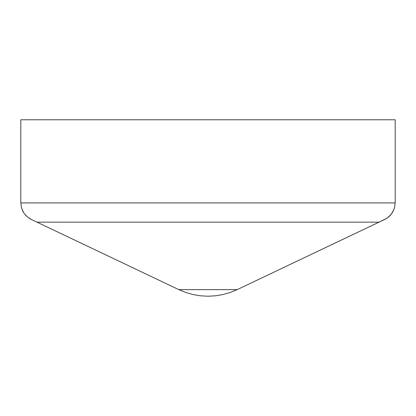 <?xml version="1.0" encoding="UTF-8"?>
<svg xmlns="http://www.w3.org/2000/svg" width="416" height="416" viewBox="0 0 416 416"><rect width="100%" height="100%" fill="white"/><g stroke="black" fill="none" stroke-linecap="round" stroke-linejoin="round"><path stroke-width="0.62" d="M393.484 210.652L390.728 214.895L386.979 218.171L384.784 219.409L237.193 289.63L230.027 292.552L237.193 289.63L178.807 289.63L36.977 222.154L379.023 222.154L237.193 289.63L178.807 289.63L185.973 292.552L193.216 294.59L200.569 295.812L208 296.223L215.431 295.812L222.784 294.59L230.027 292.552L237.193 289.63L230.027 292.552L222.784 294.59L215.431 295.812L208 296.223L200.569 295.812L193.216 294.59L185.973 292.552L178.807 289.63L31.216 219.409L27.03 216.658L23.754 212.878L21.575 208.192L20.8 202.92L395.2 202.92L395.2 119.777L20.8 119.777L20.8 202.92L21.575 208.192L23.754 212.878L27.03 216.658L31.216 219.409L36.977 222.154L379.023 222.154L386.979 218.171L388.97 216.658L392.246 212.878L394.425 208.192L395.2 202.92L20.8 202.92L20.8 119.777L395.2 119.777L395.2 202.92L394.42 208.203M390.593 215.046L388.95 216.674M23.754 212.883L22.516 210.652M27.05 216.674L25.407 215.046M208.603 296.218L215.431 295.812L208 296.223L200.569 295.812L193.216 294.59L185.973 292.552L178.807 289.63L185.973 292.552L193.216 294.59L200.569 295.812L208 296.223M230.027 292.552L222.784 294.59L215.431 295.812M392.231 212.904L394.425 208.192L395.2 202.92M386.979 218.171L384.784 219.409M21.575 208.192L20.8 202.92M31.2 219.404L29.021 218.171"/></g></svg>
